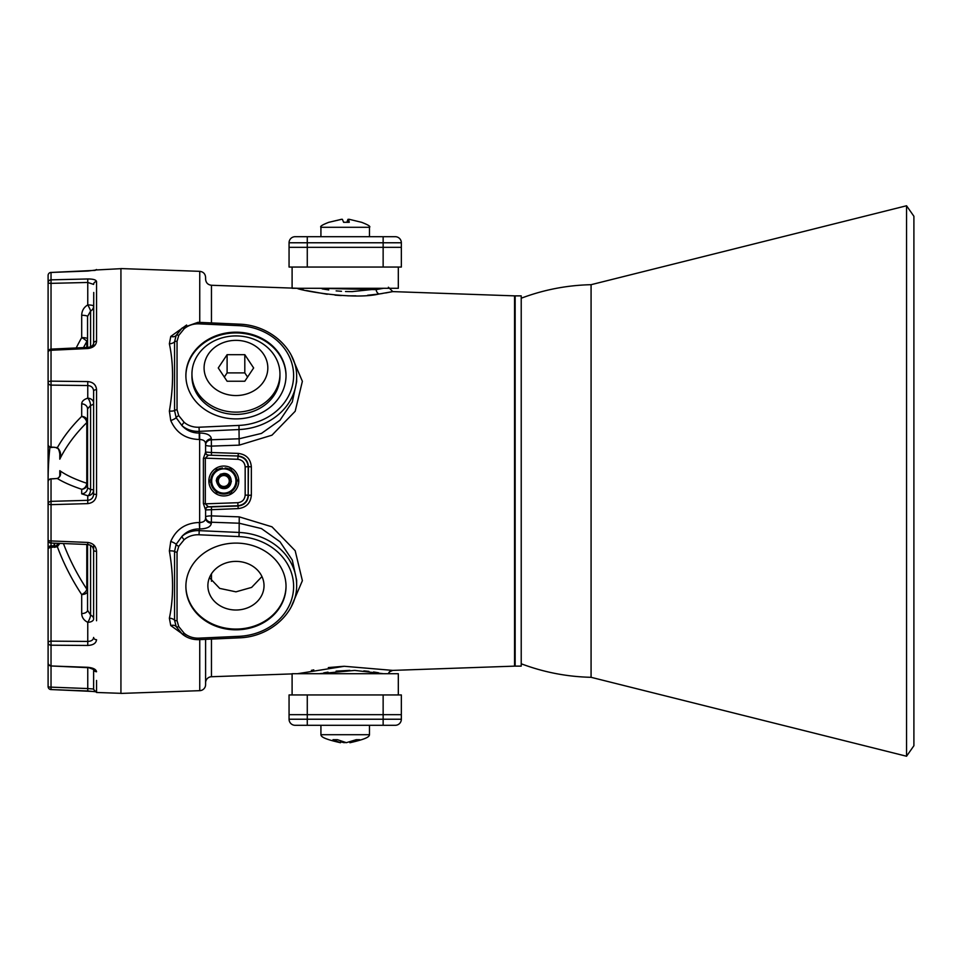<?xml version="1.0" encoding="UTF-8"?>
<svg xmlns="http://www.w3.org/2000/svg" width="962" height="962" viewBox="0 0 962 962"><rect width="100%" height="100%" fill="white"/><g stroke="black" fill="none" stroke-linecap="round" stroke-linejoin="round"><path stroke-width="1.44" d="M199.05 534.776L199.206 530.639L239.129 532.455L238.973 536.592L199.05 534.776A19.721 17.088 180 0 0 198.016 534.752A19.721 17.088 180 0 0 184.175 539.67A3.03 1.07 -130.5 0 1 182.046 536.279A22.763 19.709 0 0 1 198.016 530.615A22.763 19.709 0 0 1 199.206 530.639L199.206 528.944L198.016 528.944C191.727 529.256 186.4 531.697 182.046 536.279L176.154 544.288A6.073 1.575 -159.6 0 0 170.755 541.462C176.142 529.232 185.666 522.907 199.314 522.498L199.747 522.51C203.559 522.33 205.519 520.803 205.603 517.929A6.073 5.255 180 0 0 211.351 523.184C210.834 526.875 206.926 528.799 199.639 528.968L199.314 522.498M515.151 296.464A0.601 0.601 0 0 0 514.562 295.863L392.785 291.606L379.268 293.963C352.092 300.505 295.562 289.43 297.426 288.275L211.46 285.269L211.46 322.907M291.077 354.87L302.381 381.313L295.178 411.279L271.969 435.185L239.237 445.141L211.46 446.115A6.073 1.082 0 0 1 205.603 445.033A6.073 5.255 0 0 1 211.351 439.778L211.46 452.513L238.215 453.403C246.224 454.377 250.601 458.862 251.359 466.871L251.359 495.129C250.625 503.126 246.236 507.611 238.215 508.597L205.603 509.932A3.03 3.03 -0 0 1 208.538 506.902L211.46 506.902L211.46 515.885L239.237 516.859L271.969 526.815L295.178 550.721L302.381 580.687L291.077 607.13M292.099 694.949L292.099 673.905L211.46 676.731A6.073 6.073 0 0 0 205.603 682.792M297.486 673.713L344.288 666.281L392.785 670.394L389.73 671.729L388.564 673.713M515.151 665.536A0.601 0.601 0 0 1 514.562 666.137L392.785 670.394M383.513 673.713L354.737 670.418L319.24 673.713M297.486 288.287L303.355 289.815M306.469 290.56L327.26 294.288M319.24 288.287L376.166 289.634L383.513 288.287L352.188 291.618M211.46 506.902L238.215 506C244.504 505.17 247.907 501.623 248.424 495.346L251.359 495.129M199.747 322.378L199.747 271.332L120.935 268.578L120.935 693.422L199.747 690.668L199.747 639.622M186.616 636.976L170.755 625.553L169.372 618.205C173.617 598.027 173.617 575.589 169.372 550.913L170.755 541.462M182.046 328.391A3.03 1.07 49.5 0 1 182.203 327.958A3.03 1.07 49.5 0 1 184.175 328.751L178.752 335.425L177.044 341.294L177.044 409.788L178.752 415.656L184.175 422.33A3.03 1.07 130.5 0 0 182.046 425.721C186.724 430.627 192.448 433.068 199.206 433.056L199.639 433.032C206.938 433.201 210.846 435.137 211.351 438.816A6.073 5.255 0 0 0 205.603 444.071C205.531 441.197 203.571 439.67 199.747 439.49L199.314 439.502C185.666 439.093 176.142 432.768 170.755 420.538L169.372 411.087C173.617 386.243 173.617 363.804 169.372 343.795L170.755 336.447L186.616 325.024M205.603 639.357L205.603 684.607A6.073 6.073 0 0 1 199.747 690.668M184.175 422.33A19.721 17.088 0 0 0 199.05 427.224L238.973 425.408A57.66 49.94 0 0 0 293.614 375.541A57.66 49.94 0 0 0 238.973 325.673L239.105 324.158L198.016 322.318L182.203 327.958L176.154 335.389A3.03 1.371 28.3 0 1 178.752 335.425M286.027 375.926A50.072 43.362 0 0 0 235.955 332.936A50.072 43.362 0 0 0 185.882 375.926M235.955 332.179A50.072 43.362 0 0 0 185.882 375.541A50.072 43.362 0 0 0 235.955 418.903A50.072 43.362 0 0 0 286.027 375.541A50.072 43.362 0 0 0 235.955 332.179M286.027 586.074A50.072 43.362 0 0 1 235.955 629.064A50.072 43.362 0 0 1 185.882 586.074M235.955 629.821A50.072 43.362 0 0 1 185.882 586.459A50.072 43.362 0 0 1 235.955 543.097A50.072 43.362 0 0 1 286.027 586.459A50.072 43.362 0 0 1 235.955 629.821M235.955 561.387A28.066 24.315 180 0 0 207.876 585.702A28.066 24.315 180 0 0 235.955 610.016A28.066 24.315 180 0 0 264.021 585.702A28.066 24.315 180 0 0 235.955 561.387M261.965 576.563L251.635 587.397L235.955 591.834L219.709 588.395L209.463 577.657M177.044 552.212L177.044 620.706A3.03 1.515 176.1 0 1 174.555 620.177L174.555 551.442L176.154 544.288A3.03 1.371 -151.7 0 0 178.752 546.344L177.044 552.212A3.03 1.515 -176.1 0 1 174.555 551.442A6.073 2.02 175.8 0 0 169.372 550.913M182.046 633.609A3.03 1.07 -49.5 0 0 182.203 634.042L176.154 626.611L174.555 620.177A6.073 3.932 5.2 0 0 169.372 618.205M177.044 620.706L178.752 626.575L184.175 633.249A19.721 17.088 180 0 0 199.05 638.143L238.973 636.327A57.66 49.94 180 0 0 293.614 586.459A57.66 49.94 180 0 0 238.973 536.592M199.05 638.143L199.182 639.646C192.665 639.862 187.001 637.986 182.203 634.042L182.203 634.042A3.03 1.07 -49.5 0 0 184.175 633.249M251.359 466.871L248.424 466.654L248.196 495.129C247.571 501.358 244.156 504.894 237.951 505.735L237.842 502.705C242.28 502.104 244.721 499.579 245.166 495.129L245.166 466.871C244.721 462.421 242.28 459.896 237.842 459.295L237.951 456.265C244.156 457.106 247.571 460.642 248.196 466.871L248.196 495.129L245.166 495.129M238.215 508.597L237.951 505.735L208.321 506.77L205.315 503.835L203.391 503.583L203.391 458.417L205.603 452.14A3.03 3.03 180 0 0 208.538 455.17L238.215 456L208.538 455.17M205.603 517.929L205.603 509.86A3.03 3.03 -0 0 1 208.538 506.83L208.321 506.77A3.03 2.97 -82.8 0 0 205.459 509.704L203.391 503.583M239.237 516.859L239.129 532.455A60.69 52.561 0 0 1 296.645 584.944L296.645 580.302L292.304 560.076L279.99 541.762L261.46 528.583L239.129 523.22L211.351 522.222L211.46 515.885A6.073 1.082 180 0 0 205.603 516.967A6.073 5.255 180 0 0 211.351 522.222L211.351 523.184M199.639 433.032L199.639 528.968M199.05 427.224L199.206 431.361A22.763 19.709 180 0 1 182.046 425.721L176.154 417.712L174.555 410.558A3.03 1.515 -3.9 0 1 177.044 409.788M169.372 411.087A6.073 2.02 4.2 0 0 174.555 410.558L174.555 341.823A3.03 1.515 3.9 0 1 177.044 341.294M169.372 343.795A6.073 3.932 174.8 0 0 174.555 341.823L176.154 335.389A6.073 3.968 -153.6 0 1 170.755 336.447M178.752 415.656A3.03 1.371 151.7 0 0 176.154 417.712A6.073 1.575 -20.4 0 1 170.755 420.538M238.973 425.408L239.129 438.78L261.46 433.417L279.99 420.238L292.304 401.924L296.645 381.698L296.645 377.056A60.69 52.561 180 0 1 239.129 429.545L199.206 431.361L199.314 439.502M199.747 271.332C203.319 271.789 205.279 273.809 205.603 277.393L205.603 279.208C205.94 282.792 207.888 284.812 211.46 285.269M208.538 455.098A3.03 3.03 180 0 1 205.603 452.068L211.46 452.513L211.46 455.098M205.603 444.071L205.603 452.14M203.391 458.417L205.315 458.165L205.315 503.835L237.842 502.705M205.459 452.296A3.03 2.97 -97.2 0 0 208.321 455.23L205.315 458.165L237.842 459.295M245.166 466.871L248.424 466.654C247.895 460.353 244.492 456.806 238.215 456L238.215 453.403M351.96 291.618L345.514 291.51M341.498 291.306L336.123 290.873M328.739 289.959L322.198 288.877M335.004 295.13L341.257 295.575M347.799 295.839L355.904 295.839M367.64 295.25L378.126 294.119M379.762 293.891L382.335 293.506M385.702 292.953L392.785 291.606L388.395 287.217M343.53 666.305L328.319 667.58M313.78 669.889L311.423 670.358M323.773 672.835L328.018 672.149M336.075 671.139L349.831 670.382M363.84 670.875L368.939 671.38M373.557 671.969L378.583 672.775M178.752 626.575A3.03 1.371 151.7 0 1 176.154 626.611A6.073 3.968 -26.4 0 0 170.755 625.553M184.175 539.67L178.752 546.344M317.893 236.7L372.522 236.7M307.275 236.7L395.274 236.7L383.141 236.7L383.141 242.773L307.275 242.773L307.275 236.7L295.13 236.7A6.073 6.073 0 0 0 289.057 242.773L289.057 247.318L401.346 247.318L401.346 267.051L289.057 267.051L289.057 247.318L401.346 247.318L401.346 267.051M401.346 247.318L401.346 242.773A6.073 6.073 0 0 0 395.274 236.7M398.316 267.051L398.316 288.287L292.099 288.287M289.057 247.318L289.057 267.051M292.099 673.713L398.316 673.713L398.316 694.949M401.346 719.227A6.073 6.073 0 0 1 395.274 725.3L295.13 725.3A6.073 6.073 0 0 1 289.057 719.227L401.346 719.227L401.346 694.949L289.057 694.949L289.057 714.682L289.057 694.949M401.346 694.949L401.346 714.682L289.057 714.682L289.057 719.227L289.057 714.682L307.275 714.682L307.275 694.949M372.522 725.3L317.893 725.3M295.13 725.3L307.275 725.3L307.275 714.682L383.141 714.682L383.141 694.949M401.346 714.682L383.141 714.682L383.141 725.3M369.48 236.7L369.48 227.297L320.923 227.297L320.923 236.7M341.125 219.396L328.848 222.306L341.594 219.324L342.4 219.324L343.602 222.306L349.266 222.306L348.593 219.324L348.316 222.258L348.593 219.312L349.29 219.324L348.593 219.324M341.125 219.324L341.823 219.324M345.202 222.246L343.578 222.234M349.29 219.324L361.568 222.306M347.775 222.246L348.003 219.324L348.821 219.324M348.003 219.324L346.813 222.306M320.923 725.3L320.923 734.703L369.48 734.703C369.288 736.688 366.991 738.828 350.228 742.664L359.704 739.694L356.205 739.694L346.332 742.676L337.458 739.694L332.984 739.694L340.38 742.676L340.572 741.101M350.048 741.762L350.156 742.676L349.915 741.798M345.142 742.64L344.083 742.339M340.644 741.834L344.083 742.676M340.259 742.676L340.175 742.664C323.424 738.828 321.128 736.688 320.923 734.703M224.038 475.541A5.459 5.459 0 0 0 218.35 480.772A5.459 5.459 0 0 0 223.593 486.459A5.459 5.459 0 0 0 229.269 481.228A5.459 5.459 0 0 0 224.038 475.541M223.99 488.588L223.497 488.576C233.261 489.454 233.922 473.352 224.122 473.424L220.298 474.278L216.234 480.687L219.805 487.445L223.521 488.167L229.04 484.644L223.557 487.265L220.238 486.267C215.5 480.351 216.787 476.286 224.098 474.074C233.141 478.872 233.105 483.706 223.99 488.588A7.588 7.588 0 0 1 219.805 487.445L216.234 480.687L220.298 474.278L224.122 473.424C215.644 475.925 214.201 480.603 219.805 487.445L216.234 480.687L220.298 474.278L224.122 473.424L220.298 474.278L216.234 480.687L219.805 487.445L216.234 480.687L220.298 474.278L224.122 473.424L220.298 474.278L216.234 480.687L219.805 487.445L216.234 480.687L220.298 474.278L224.122 473.424L220.298 474.278L216.234 480.687L219.805 487.445L216.234 480.687L220.298 474.278L223.881 473.412M230.122 485.209L231.397 481.313L227.874 474.591L224.122 473.424C233.922 473.352 233.261 489.454 223.497 488.576C233.261 489.454 233.922 473.352 224.122 473.424C233.922 473.352 233.261 489.454 223.497 488.576C233.261 489.454 233.922 473.352 224.122 473.424C233.922 473.352 233.261 489.454 223.497 488.576C233.261 489.454 233.922 473.352 224.122 473.424L227.874 474.591L231.397 481.313L227.994 487.325M225.998 486.988L229.04 484.644M208.862 481A14.947 14.947 0 0 1 223.809 466.053A14.947 14.947 0 0 1 238.756 481A14.947 14.947 0 0 1 223.809 495.947A14.947 14.947 0 0 1 208.862 481A14.947 14.947 0 0 1 223.809 466.053A14.947 14.947 0 0 1 238.696 482.359A14.947 14.947 0 0 1 222.462 495.887A14.947 14.947 0 0 1 208.934 479.641A14.947 14.947 0 0 1 225.168 466.113A14.947 14.947 0 0 1 238.696 482.359M236.616 473.292A14.947 14.947 0 0 1 231.529 493.807A14.947 14.947 0 0 1 211.015 488.708A14.947 14.947 0 0 1 216.101 468.193A14.947 14.947 0 0 1 236.616 473.292M210.894 479.136A13.047 13.047 0 0 1 222.595 468.013L222.595 468.927A12.133 12.133 0 0 0 213.336 487.121L209.8 481.072L216.751 468.891L213.275 474.987A12.133 12.133 0 0 1 223.749 468.867L230.76 468.831L234.295 474.879A12.133 12.133 0 0 0 223.749 468.867L230.76 468.831M213.336 487.121A12.133 12.133 0 0 0 234.355 487.012A12.133 12.133 0 0 0 234.295 474.879L237.83 480.928L234.295 474.879A12.133 12.133 0 0 1 234.355 487.012L230.88 493.109L223.869 493.133A12.133 12.133 0 0 1 213.336 487.121L216.859 493.169L213.336 487.121M230.88 493.109L234.355 487.012M236.868 481A13.047 13.047 0 0 0 231.878 470.743A13.047 13.047 0 0 1 231.986 491.173M228.667 493.121A13.047 13.047 0 0 1 210.918 482.984M225.024 468.927L225.024 468.013L225.024 468.927M225.024 468.013A13.047 13.047 0 0 1 228.547 468.843A13.047 13.047 0 0 0 225.024 468.013M48.1 609.848L48.1 540.067A3.03 2.97 180 0 0 51.034 543.037L87.758 544.528C91.366 545.033 93.314 546.957 93.627 550.312L93.627 615.211M48.1 444.48A3.03 3.03 0 0 0 50.974 447.51L51.034 447.017A3.03 2.537 -0 0 1 48.1 444.48L48.1 352.152A3.03 1.888 0 0 1 51.034 350.264L51.034 381.144L87.758 381.577C93.17 382.106 96.104 384.824 96.549 389.706A3.03 1.311 180 0 0 93.627 391.017C93.314 387.674 91.366 385.846 87.758 385.534L51.034 385.113L51.034 447.017L57.347 447.667C60.594 450.721 61.412 454.557 59.8 459.163L60.029 455.543C59.379 450.312 58.261 447.823 56.674 448.076A3.03 0.95 -75.1 0 0 57.347 447.667A316.366 174.362 2.4 0 1 81.698 416.402L81.698 403.848A6.073 5.063 -0 0 1 87.554 408.898L90.584 405.423A6.073 2.633 73.8 0 0 87.758 398.172C83.85 399.41 81.83 401.298 81.698 403.848M48.1 382.587A3.03 1.443 0 0 1 51.034 381.144L51.034 385.113A3.03 2.537 -0 0 1 48.1 382.587L48.1 282.756A3.03 0.601 0 0 0 51.034 283.357L51.034 279.846L87.758 278.968C93.17 278.956 96.104 279.822 96.549 281.553L96.549 341.257C96.092 345.406 93.158 347.835 87.758 348.533L51.034 350.264L50.998 349.122A3.03 3.03 0 0 0 48.1 352.152L48.1 319.18M95.214 270.31A3.03 3.03 0 0 1 96.549 269.949L87.758 271.043L51.034 272.45L51.034 279.846A3.03 2.91 -0 0 0 48.1 282.756L48.1 275.469A3.03 3.018 0 0 1 51.034 272.45L95.178 270.37M63.456 543.602A310.329 258.718 -3.6 0 0 86.796 589.129L86.796 544.552M59.8 475.709L59.8 470.671A310.329 62.001 -2 0 0 86.796 483.285L86.796 422.595A6.073 2.357 180 0 0 87.554 421.464A6.073 5.063 -0 0 0 81.698 416.402A6.073 4.509 45.4 0 1 86.796 422.595A310.329 171.044 -177.6 0 0 59.8 459.163L59.8 452.874M48.1 480.122A3.03 3.03 0 0 0 48.1 480.194A3.03 2.97 0 0 1 48.1 480.122L48.1 444.372M94.444 691.522L51.034 689.55A3.03 3.018 0 0 1 48.1 686.531L48.1 549.194A3.03 1.671 180 0 1 51.034 547.522L51.034 545.827L54.161 545.839L54.161 543.217M87.554 544.576L87.554 610.233A6.073 3.343 180 0 1 81.698 613.576L81.698 594.576A6.073 3.03 146.6 0 0 86.796 589.129A6.073 4.353 180 0 1 87.554 591.233A6.073 3.343 180 0 1 81.698 594.576A316.366 263.744 176.4 0 1 57.347 546.681L56.373 545.514L56.289 546.356L56.95 545.995M93.627 545.887L93.627 618.975A6.073 4.485 180 0 0 90.584 615.079L90.584 545.382M81.698 613.576C81.842 617.436 83.862 620.346 87.758 622.318A6.073 1.828 114.9 0 0 90.584 615.079L87.554 610.233M96.549 389.706L96.549 494.42C96.092 499.867 93.158 502.934 87.758 503.619L87.758 495.743L81.698 493.831A6.073 5.952 180 0 0 87.554 487.89L90.584 489.55L90.584 405.423A6.073 2.525 180 0 0 93.627 403.222A6.073 5.063 -0 0 0 87.758 398.172L87.758 381.577M90.584 489.55L93.627 489.802A6.073 5.952 180 0 1 87.758 495.743A6.073 3.018 94.7 0 0 90.584 489.55M87.554 487.89L87.554 408.898M81.698 493.831L81.698 489.273A6.073 5.243 -71.5 0 0 86.796 483.285L87.554 483.333A6.073 5.952 180 0 1 81.698 489.273A316.366 63.203 178 0 1 57.347 478.523A3.03 1.154 -96.9 0 0 57.095 478.475L57.095 478.475A3.03 1.154 -96.9 0 0 56.854 478.571M56.289 447.426A3.03 0.95 -75.1 0 0 56.674 448.076M50.998 349.122L87.722 347.402C91.174 347.09 93.134 345.707 93.627 343.254L93.735 292.472M87.554 327.441L87.554 316.474A6.073 1.215 0 0 0 81.698 315.271C81.83 310.738 83.85 307.287 87.758 304.918L87.758 278.968M59.788 543.446L57.347 546.681L54.161 547.354L54.112 545.995L54.161 546.861L56.289 546.356M93.627 668.614L93.735 669.528L87.758 667.303C93.17 667.844 96.104 669.336 96.549 671.753A3.03 2.742 180 0 1 93.651 669.432M96.549 680.447L96.549 692.472L93.627 689.441L93.627 669.396M95.43 691.738L87.758 690.969L87.758 688.551L93.627 689.02M48.172 548.52A3.03 2.537 -0 0 1 51.034 545.827L51.034 543.097M87.758 645.454L51.034 645.201L51.034 665.608A3.03 2.67 180 0 1 48.1 662.938L48.1 642.82A3.03 1.671 180 0 1 51.034 641.149L87.758 641.426C91.354 641.293 93.314 639.971 93.627 637.445A3.03 2.273 180 0 0 96.549 639.73C96.092 643.277 93.158 645.189 87.758 645.454L87.758 622.318A6.073 3.343 180 0 0 93.627 618.975M48.1 642.82A3.03 2.369 180 0 0 51.034 645.201L51.034 547.522L54.161 546.861M87.758 667.303L50.998 665.969L87.734 667.652M51.034 665.981L51.034 687.145A3.03 0.601 180 0 1 48.1 686.531A3.03 3.03 0 0 0 51.022 689.574L51.034 687.145L87.758 688.551L87.758 667.664M48.1 679.244L48.1 686.531M93.627 346.512L93.627 343.025M86.796 347.45L86.796 341.51A6.073 5.616 180 0 0 87.554 338.792A6.073 1.215 0 0 0 81.698 337.59L81.698 315.271M87.554 347.414L87.554 316.474L90.584 311.051A6.073 5.688 180 0 0 93.627 306.12A6.073 1.215 0 0 0 87.758 304.918A6.073 0.782 60.7 0 1 90.584 311.051L90.584 346.765M96.549 281.553A3.03 2.862 0 0 0 93.627 284.415L87.758 282.467L51.034 283.357L51.034 349.122M83.502 347.607A310.329 303.884 -170.1 0 1 86.796 341.51A6.073 1.166 29.1 0 0 81.698 337.59A316.366 309.788 9.9 0 0 76.19 347.943M93.627 343.254A3.03 2.008 0 0 1 96.549 341.257M87.722 347.402L87.758 348.533M50.974 447.51L54.161 447.174M87.758 503.619L51.034 504.653L51.034 501.346L87.758 500.324C91.354 499.891 93.314 497.859 93.627 494.227L93.627 391.017M54.149 478.715L57.095 478.475C58.995 477.958 59.981 476.394 60.029 473.785L59.8 470.671C61.412 473.977 60.594 476.599 57.347 478.523L51.01 478.848A3.03 3.03 0 0 0 48.1 481.878L48.1 517.628M54.161 478.775L51.034 478.908L51.034 501.346A3.03 2.97 180 0 0 48.1 504.316L51.034 504.653L51.034 540.933A3.03 0.866 180 0 1 48.1 540.067L48.1 481.878A3.03 2.97 180 0 1 51.034 478.908L51.01 478.848M48.1 540.067A3.03 3.03 0 0 0 51.01 543.097L51.034 540.933L87.758 542.436C93.17 543.193 96.104 546.163 96.549 551.322A3.03 1.01 180 0 1 93.627 550.312C93.386 547.065 91.426 545.153 87.746 544.588L87.758 542.436M96.549 494.42L93.627 494.227M267.821 367.953A31.866 27.597 0 0 0 235.955 340.356A31.866 27.597 0 0 0 204.088 367.953A31.866 27.597 0 0 0 235.955 395.55A31.866 27.597 0 0 0 267.821 367.953M191.943 374.026A43.999 38.107 180 0 1 235.955 335.918A43.999 38.107 180 0 1 279.954 374.026L279.954 376.298A43.999 38.107 0 0 1 235.955 414.406A43.999 38.107 0 0 1 191.943 376.298L191.943 374.026A43.999 38.107 180 0 0 235.955 412.133A43.999 38.107 180 0 0 279.954 374.026M218.254 367.953L227.104 381.229L244.805 381.229L253.643 367.953L244.805 354.677L227.104 354.677L218.254 367.953M247.583 377.056L244.805 372.895L227.104 372.895L224.326 377.056M227.104 372.895L227.104 354.677M244.805 372.895L244.805 354.677M515.151 666.125L515.151 295.875L521.224 295.875L521.224 666.125L515.151 666.125M521.224 663.78C543.734 672.258 567.027 676.767 591.077 677.308L591.077 284.692L906.541 205.76L906.541 756.24L913.9 745.73L913.9 216.27L906.541 205.76M514.562 666.137L514.562 295.863M211.46 639.093L211.46 676.731M388.42 673.713A4.557 4.533 102 0 1 392.64 670.37M379.268 293.963A4.557 3.247 81.8 0 1 376.166 289.634M238.973 325.673L199.05 323.857A19.721 17.088 0 0 0 198.016 323.833A19.721 17.088 0 0 0 184.175 328.751M199.182 639.646L239.105 637.842L238.973 636.327M199.182 322.354L199.05 323.857M211.351 438.816L211.351 439.778L239.129 438.78L239.237 445.141M211.46 581.264L211.46 573.821M307.275 267.051L307.275 242.773L289.057 242.773M401.346 242.773L383.141 242.773L383.141 267.051M120.935 268.675L96.549 269.949M96.549 551.322L96.549 620.743M239.105 637.842C270.238 637.084 297.354 612.421 296.645 584.944M296.645 377.056C297.354 349.579 270.238 324.915 239.105 324.158M292.099 288.095L292.099 267.051M328.956 222.246C322.426 224.759 319.757 226.443 320.923 227.297M369.48 227.297C370.863 226.527 368.181 224.843 361.447 222.246M369.48 734.703L369.48 725.3M349.867 742.724L349.759 741.834M340.536 742.724L340.728 741.161M226.876 486.411L228.114 485.509M227.08 486.303L228.018 485.594M49.928 447.27A312.578 312.578 0 0 0 48.1 481.806M54.353 543.229A312.578 312.578 0 0 0 55.087 546.729M58.562 543.398L56.373 545.514M54.112 545.995L50.974 546.163A3.03 3.03 0 0 0 48.1 549.194M48.1 662.938A3.03 3.03 0 0 0 50.998 665.969M87.758 690.969L51.022 689.574M96.549 269.528L94.48 270.442M51.022 272.426A3.03 3.03 0 0 0 48.1 275.469M96.549 692.472L120.935 693.325M521.224 298.22C543.734 289.742 567.027 285.233 591.077 284.692M591.077 677.308L906.541 756.24"/></g></svg>
